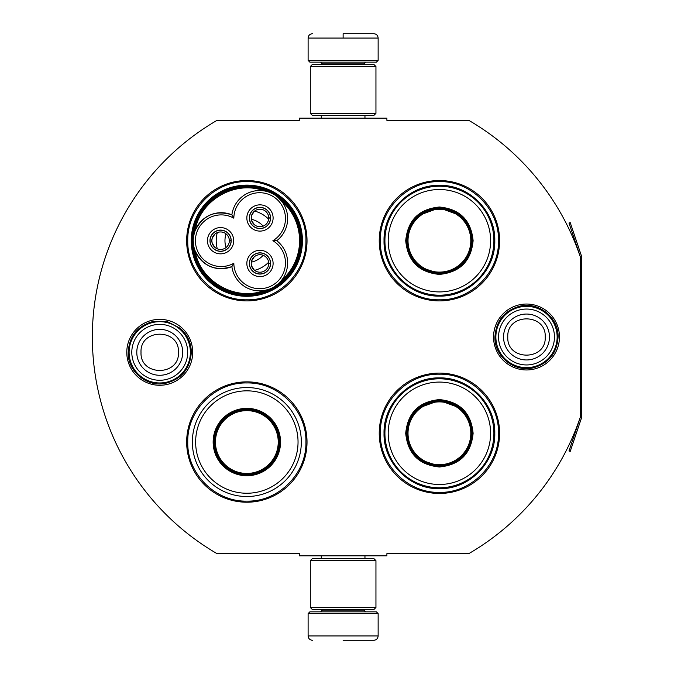 <?xml version="1.0" encoding="UTF-8"?>
<svg xmlns="http://www.w3.org/2000/svg" width="674" height="674" viewBox="0 0 674 674"><rect width="100%" height="100%" fill="white"/><g stroke="black" fill="none" stroke-linecap="round" stroke-linejoin="round"><path stroke-width="1.01" d="M581.519 417.888A2.629 2.629 0 0 0 581.654 417.046L581.654 256.954A2.629 2.629 0 0 0 581.519 256.112L570.212 222.597L568.974 223.018L580.272 256.533A1.314 1.314 0 0 1 580.339 256.954L580.339 256.954A250.559 250.559 0 0 0 468.792 120.36L386.893 120.36L386.893 118.169L299.357 118.169L299.357 120.36L217.02 120.36A250.559 250.559 0 0 0 217.02 553.64L299.357 553.64L299.357 555.831L386.893 555.831L386.893 553.64L468.792 553.64A250.559 250.559 0 0 0 580.339 417.046L580.339 417.046A1.314 1.314 0 0 1 580.272 417.467L568.974 450.982L570.212 451.403L581.519 417.888L580.272 417.467M580.339 256.954L580.339 417.046M526.512 369.959A32.959 32.959 0 0 1 493.553 337A32.959 32.959 0 0 1 526.512 304.041A32.959 32.959 0 0 1 559.462 337A32.959 32.959 0 0 1 526.512 369.959M159.746 385.275A32.959 32.959 0 0 1 126.788 352.317A32.959 32.959 0 0 1 159.746 319.358A32.959 32.959 0 0 1 192.705 352.317A32.959 32.959 0 0 1 159.746 385.275M307.024 240.711A60.18 60.18 0 0 0 246.844 180.539A60.18 60.18 0 0 0 186.664 240.711A60.18 60.18 0 0 0 246.844 300.89A60.18 60.18 0 0 0 307.024 240.711M307.024 442.043A60.18 60.18 0 0 0 246.844 381.863A60.18 60.18 0 0 0 186.664 442.043A60.18 60.18 0 0 0 246.844 502.214A60.18 60.18 0 0 0 307.024 442.043M499.594 433.289A60.18 60.18 0 0 0 439.414 373.11A60.18 60.18 0 0 0 379.235 433.289A60.18 60.18 0 0 0 439.414 493.461A60.18 60.18 0 0 0 499.594 433.289M499.594 240.711A60.18 60.18 0 0 0 439.414 180.539A60.18 60.18 0 0 0 379.235 240.711A60.18 60.18 0 0 0 439.414 300.89A60.18 60.18 0 0 0 499.594 240.711M191.256 240.711A55.58 55.58 0 0 1 246.844 185.131A55.58 55.58 0 0 1 302.424 240.711A55.58 55.58 0 0 1 246.844 296.299A55.58 55.58 0 0 1 191.256 240.711M246.844 382.958C278.413 382.141 306.737 410.466 305.929 442.043C306.737 473.611 278.413 501.936 246.844 501.127C215.267 501.936 186.951 473.611 187.76 442.043C186.951 410.466 215.267 382.141 246.844 382.958M246.844 181.626C278.413 180.817 306.737 209.142 305.929 240.711C306.737 272.288 278.413 300.604 246.844 299.795C215.267 300.604 186.951 272.288 187.76 240.711C186.951 209.142 215.267 180.817 246.844 181.626M439.414 299.795C407.837 300.604 379.521 272.288 380.33 240.711C379.521 209.142 407.837 180.817 439.414 181.626C470.983 180.817 499.308 209.142 498.499 240.711C499.308 272.288 470.983 300.604 439.414 299.795M439.414 492.374C407.837 493.183 379.521 464.858 380.33 433.289C379.521 401.712 407.837 373.396 439.414 374.205C470.983 373.396 499.308 401.712 498.499 433.289C499.308 464.858 470.983 493.183 439.414 492.374M308.111 613.601L378.139 613.601L376.387 611.849L309.863 611.849L308.111 613.601L308.111 635.927C308.372 638.581 309.829 640.039 312.492 640.3M343.125 640.3L373.767 640.3L343.125 640.3M378.139 60.399L376.387 62.151L309.863 62.151L308.111 60.399L378.139 60.399L378.139 38.073C377.878 35.419 376.421 33.961 373.767 33.7M343.125 33.7L373.767 33.7L343.125 33.7M343.125 33.86L343.125 37.744M375.949 560.642L310.301 560.642L312.492 558.46L373.767 558.46L375.949 560.642L375.949 607.476L310.301 607.476L312.492 609.667L373.767 609.667L375.949 607.476M375.949 66.524L310.301 66.524L312.492 64.333L373.767 64.333L375.949 66.524L375.949 113.358L310.301 113.358L312.492 115.54L373.767 115.54L375.949 113.358M190.38 352.317A30.633 30.633 0 0 1 159.746 382.958A30.633 30.633 0 0 1 129.113 352.317A30.633 30.633 0 0 1 159.746 321.683A30.633 30.633 0 0 1 190.38 352.317M187.692 352.317A27.946 27.946 0 0 1 159.746 380.271A27.946 27.946 0 0 1 131.801 352.317A27.946 27.946 0 0 1 159.746 324.371A27.946 27.946 0 0 1 187.692 352.317M557.145 337A30.633 30.633 0 0 1 526.512 367.633A30.633 30.633 0 0 1 495.87 337A30.633 30.633 0 0 1 526.512 306.367A30.633 30.633 0 0 1 557.145 337M554.458 337A27.946 27.946 0 0 1 526.512 364.946A27.946 27.946 0 0 1 498.558 337A27.946 27.946 0 0 1 526.512 309.054A27.946 27.946 0 0 1 554.458 337M269.103 289.256L264.141 290.536C235.159 301.632 199.934 281.294 195.047 250.644C202.866 266.255 215.141 271.588 231.881 266.626A28.013 28.013 150 0 0 261.512 290.831A28.013 28.013 150 0 0 276.761 240.711A28.013 28.013 30 0 0 273.652 194.28A28.013 28.013 30 0 0 231.881 214.804A28.013 28.013 -90 0 0 193.227 240.711A53.617 53.617 0 0 0 273.652 287.141A53.617 53.617 0 0 0 273.652 194.289A53.617 53.617 0 0 0 193.227 240.719A28.013 28.013 -90 0 0 231.881 266.626L233.827 263.264A25.823 25.823 0 0 0 259.827 288.708A25.823 25.823 0 0 0 272.877 240.711A25.823 25.823 0 0 0 272.557 196.176A25.823 25.823 0 0 0 233.827 218.165A25.823 25.823 0 0 0 195.418 240.711A25.823 25.823 0 0 0 233.827 263.264M277.755 197.179L281.943 201.585M193.767 246.178L193.227 240.787M276.761 240.711L272.877 240.711M193.649 235.866L194.904 231.165M264.587 190.969L264.141 190.894C235.159 179.798 199.934 200.136 195.047 230.786C202.866 215.166 215.141 209.841 231.881 214.804L233.827 218.165M268.656 192.023L272.035 193.421M280.932 281.092L281.943 279.836M220.583 251.326A10.616 10.616 0 0 0 231.199 240.711A10.616 10.616 0 0 0 220.583 230.104A10.616 10.616 0 0 0 209.968 240.711A10.616 10.616 0 0 0 220.583 251.326M207.449 240.711A13.126 13.126 0 0 0 220.583 253.845A13.126 13.126 0 0 0 233.709 240.711A13.126 13.126 0 0 0 220.583 227.585A13.126 13.126 0 0 0 207.449 240.711M259.97 274.065A10.616 10.616 0 0 0 270.586 263.458A10.616 10.616 0 0 0 259.97 252.843A10.616 10.616 0 0 0 249.355 263.458A10.616 10.616 0 0 0 259.97 274.065M246.844 263.458A13.126 13.126 0 0 0 259.97 276.584A13.126 13.126 0 0 0 273.105 263.458A13.126 13.126 0 0 0 259.97 250.324A13.126 13.126 0 0 0 246.844 263.458M259.97 228.587A10.616 10.616 0 0 0 270.586 217.972A10.616 10.616 0 0 0 259.97 207.356A10.616 10.616 0 0 0 249.355 217.972A10.616 10.616 0 0 0 259.97 228.587M246.844 217.972A13.126 13.126 0 0 0 259.97 231.106A13.126 13.126 0 0 0 273.105 217.972A13.126 13.126 0 0 0 259.97 204.845A13.126 13.126 0 0 0 246.844 217.972M278.109 283.948L273.652 287.141M301.109 240.711C302.019 209.867 272.481 182.932 241.848 186.673C214.72 188.577 191.964 213.523 192.57 240.711C191.669 271.563 221.198 298.498 251.84 294.757C278.96 292.853 301.716 267.898 301.109 240.711M301.986 240.711A55.142 55.142 0 0 0 246.844 185.569A55.142 55.142 0 0 0 191.694 240.711A55.142 55.142 0 0 0 246.844 295.861A55.142 55.142 0 0 0 301.986 240.711M224.956 240.711A21.88 21.88 0 0 0 226.051 247.543A21.88 21.88 0 0 1 226.051 233.878A21.88 21.88 0 0 0 224.956 240.711M251.318 262.135A21.88 21.88 0 0 0 263.155 255.303A21.88 21.88 0 0 1 251.318 262.135M251.318 219.294A21.88 21.88 0 0 1 263.155 226.127A21.88 21.88 0 0 0 251.318 219.294M217.298 232.597A30.633 30.633 0 0 0 217.298 248.832M254.587 270.358A30.633 30.633 0 0 0 268.64 262.245M254.587 211.072A30.633 30.633 0 0 1 268.64 219.185M259.97 254.705A8.754 8.754 0 0 1 268.724 263.349L270.476 263.349A10.506 10.506 0 0 0 254.688 254.376A10.506 10.506 0 0 0 254.688 272.532A10.506 10.506 0 0 0 270.476 263.568L268.724 263.568A8.754 8.754 0 0 1 259.97 272.212A8.754 8.754 0 0 1 251.217 263.458A8.754 8.754 0 0 1 259.97 254.705M254.258 270.089L251.579 265.927L251.217 263.458L251.579 260.981L254.258 256.828M220.583 231.957A8.754 8.754 0 0 1 229.337 240.601L231.089 240.601A10.506 10.506 0 0 0 215.301 231.637A10.506 10.506 0 0 0 215.301 249.793A10.506 10.506 0 0 0 231.089 240.82L229.337 240.82A8.754 8.754 0 0 1 220.583 249.464A8.754 8.754 0 0 1 211.83 240.711A8.754 8.754 0 0 1 220.583 231.957M214.863 247.341L212.184 243.188L211.83 240.711L212.184 238.242L214.863 234.089M259.97 209.218A8.754 8.754 0 0 1 268.724 217.862L270.476 217.862A10.506 10.506 0 0 0 254.688 208.898A10.506 10.506 0 0 0 254.688 227.054A10.506 10.506 0 0 0 270.476 218.081L268.724 218.081A8.754 8.754 0 0 1 259.97 226.725A8.754 8.754 0 0 1 251.217 217.972A8.754 8.754 0 0 1 259.97 209.218M254.258 224.602L251.579 220.449L251.217 217.972L251.579 215.503L254.258 211.341M246.844 390.836A51.207 51.207 0 0 1 298.043 442.043A51.207 51.207 0 0 1 246.844 493.242A51.207 51.207 0 0 1 195.637 442.043A51.207 51.207 0 0 1 246.844 390.836M246.844 387.55A54.493 54.493 0 0 1 301.329 442.043A54.493 54.493 0 0 1 246.844 496.527A54.493 54.493 0 0 1 192.351 442.043A54.493 54.493 0 0 1 246.844 387.55M246.844 408.343A33.7 33.7 0 0 0 213.144 442.043A33.7 33.7 0 0 0 246.844 475.743A33.7 33.7 0 0 0 280.544 442.043A33.7 33.7 0 0 0 246.844 408.343M246.844 409.211A32.824 32.824 0 0 0 214.02 442.043A32.824 32.824 0 0 0 246.844 474.867A32.824 32.824 0 0 0 279.668 442.043A32.824 32.824 0 0 0 246.844 409.211M279.356 442.043C277.427 461.783 266.592 472.626 246.844 474.555C227.096 472.626 216.261 461.783 214.332 442.043C216.261 422.295 227.096 411.452 246.844 409.531C266.592 411.452 277.427 422.295 279.356 442.043M278.236 442.043A31.4 31.4 0 0 1 246.844 473.434A31.4 31.4 0 0 1 215.444 442.043A31.4 31.4 0 0 1 246.844 410.643A31.4 31.4 0 0 1 278.236 442.043M279.12 442.043A32.276 32.276 0 0 1 246.844 474.319A32.276 32.276 0 0 1 214.568 442.043A32.276 32.276 0 0 1 246.844 409.758A32.276 32.276 0 0 1 279.12 442.043A32.276 32.276 0 0 1 246.844 474.319A32.276 32.276 0 0 1 214.568 442.043A32.276 32.276 0 0 1 246.844 409.758A32.276 32.276 0 0 1 279.12 442.043M439.414 207.011C459.879 209.007 471.118 220.246 473.114 240.711C471.118 261.183 459.887 272.414 439.414 274.411C418.942 272.414 407.711 261.183 405.714 240.711C407.711 220.246 418.942 209.007 439.414 207.011M460.536 215.587L439.414 207.887C459.348 209.833 470.292 220.777 472.238 240.711C470.292 260.653 459.348 271.588 439.414 273.543C419.481 271.588 408.537 260.653 406.591 240.711C408.537 220.777 419.481 209.833 439.414 207.887L418.293 215.587M439.414 186.226A54.493 54.493 0 0 0 384.921 240.711A54.493 54.493 0 0 0 439.414 295.204A54.493 54.493 0 0 0 493.899 240.711A54.493 54.493 0 0 0 439.414 186.226M439.414 189.512A51.207 51.207 0 0 0 388.207 240.711A51.207 51.207 0 0 0 439.414 291.918A51.207 51.207 0 0 0 490.613 240.711A51.207 51.207 0 0 0 439.414 189.512M420.121 267.266L439.414 273.543M439.414 296.097C409.817 296.855 383.27 270.308 384.028 240.711C383.27 211.122 409.817 184.575 439.414 185.333C469.011 184.575 495.559 211.122 494.8 240.711C495.559 270.308 469.011 296.855 439.414 296.097M439.414 209.319A31.4 31.4 0 0 1 470.806 240.711A31.4 31.4 0 0 1 439.414 272.111A31.4 31.4 0 0 1 408.014 240.711A31.4 31.4 0 0 1 439.414 209.319M439.414 208.435A32.276 32.276 0 0 1 471.69 240.711A32.276 32.276 0 0 1 439.414 272.995A32.276 32.276 0 0 1 407.138 240.711A32.276 32.276 0 0 1 439.414 208.435M439.414 399.589C459.879 401.586 471.118 412.817 473.114 433.289C471.118 453.754 459.887 464.993 439.414 466.989C418.942 464.993 407.711 453.754 405.714 433.289C407.711 412.817 418.942 401.586 439.414 399.589M460.536 408.158L439.414 400.457C459.348 402.412 470.292 413.347 472.238 433.289C470.292 453.223 459.348 464.167 439.414 466.113C419.481 464.167 408.537 453.223 406.591 433.289C408.537 413.347 419.481 402.412 439.414 400.457L418.293 408.158M439.414 378.796A54.493 54.493 0 0 0 384.921 433.289A54.493 54.493 0 0 0 439.414 487.774A54.493 54.493 0 0 0 493.899 433.289A54.493 54.493 0 0 0 439.414 378.796M439.414 382.082A51.207 51.207 0 0 0 388.207 433.289A51.207 51.207 0 0 0 439.414 484.488A51.207 51.207 0 0 0 490.613 433.289A51.207 51.207 0 0 0 439.414 382.082M420.121 459.837L439.414 466.113M439.414 488.667C409.817 489.425 383.27 462.878 384.028 433.289C383.27 403.692 409.817 377.145 439.414 377.903C469.011 377.145 495.559 403.692 494.8 433.289C495.559 462.878 469.011 489.425 439.414 488.667M439.414 401.889A31.4 31.4 0 0 1 470.806 433.289A31.4 31.4 0 0 1 439.414 464.681A31.4 31.4 0 0 1 408.014 433.289A31.4 31.4 0 0 1 439.414 401.889M439.414 401.005A32.276 32.276 0 0 1 471.69 433.289A32.276 32.276 0 0 1 439.414 465.566A32.276 32.276 0 0 1 407.138 433.289A32.276 32.276 0 0 1 439.414 401.005A32.276 32.276 0 0 0 407.138 433.289A32.276 32.276 0 0 0 439.414 465.566A32.276 32.276 0 0 1 407.138 433.289A32.276 32.276 0 0 1 439.414 401.005M322.341 609.667L322.341 610.105L363.918 610.105L365.67 611.849M378.139 613.601L378.139 635.927L308.111 635.927M363.918 64.333L363.918 63.895L322.341 63.895L320.588 62.151M308.111 60.399L308.111 38.073L378.139 38.073M136.788 352.317A22.958 22.958 0 0 0 159.746 375.275A22.958 22.958 0 0 0 182.705 352.317A22.958 22.958 180 0 0 159.746 329.367A22.958 22.958 180 0 0 136.788 352.317M141.018 352.317C139.847 376.471 179.646 376.471 178.475 352.317C179.646 328.162 139.847 328.162 141.018 352.317M503.554 337A22.958 22.958 0 0 0 526.512 359.958A22.958 22.958 0 0 0 549.462 337A22.958 22.958 180 0 0 526.512 314.042A22.958 22.958 180 0 0 503.554 337M507.783 337C506.612 361.154 546.403 361.154 545.232 337C546.403 312.846 506.612 312.846 507.783 337M281.336 280.603A52.741 52.741 0 0 0 281.336 200.827M581.519 256.112L580.272 256.533M364.963 555.831L364.963 558.46M321.287 555.831L321.287 558.46M363.918 609.667L363.918 610.105M322.341 610.105L320.588 611.849M378.139 635.927C377.878 638.581 376.421 640.039 373.767 640.3M364.963 118.169L364.963 115.54M321.287 118.169L321.287 115.54M322.341 64.333L322.341 63.895M363.918 63.895L365.67 62.151M308.111 38.073C308.372 35.419 309.829 33.961 312.492 33.7M310.301 560.642L310.301 607.476M310.301 66.524L310.301 113.358M128.17 352.317C129.273 336.073 137.665 325.769 153.343 321.397L167.599 321.734L180.253 328.305C187.448 334.692 191.138 342.695 191.323 352.317C190.068 369.226 181.188 379.622 164.683 383.506C146.292 387.028 127.571 371.037 128.17 352.317M494.927 337C496.081 320.538 504.632 310.2 520.589 305.979C539.234 301.784 558.721 317.901 558.089 337C557.027 353.024 548.796 363.294 533.395 367.819C514.532 372.722 494.261 356.479 494.927 337"/></g></svg>
